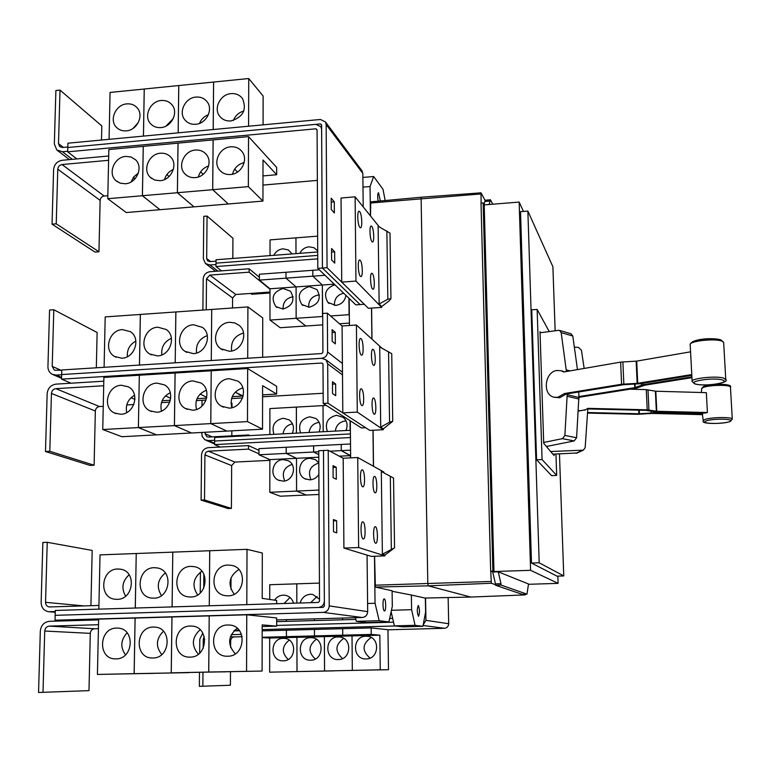 <?xml version="1.0" encoding="UTF-8"?>
<svg xmlns="http://www.w3.org/2000/svg" width="771" height="771" viewBox="0 0 771 771"><rect width="100%" height="100%" fill="white"/><g stroke="black" fill="none" stroke-linecap="round" stroke-linejoin="round"><path stroke-width="1.16" d="M689.968 351.923L636.721 361.117L620.636 362.11L563.688 371.998L560.931 370.697L556.807 370.494C544.634 371.95 542.196 394.877 553.992 397.181L557.751 397.335L564.459 393.538L621.59 384.257L637.723 383.303L691.192 374.667M691.288 375.429L639.516 383.775L623.411 384.729L566.328 393.981L559.621 397.769L554.378 397.267M691.577 377.703L644.855 385.182L636.547 388.121L579.811 397.161L578.944 398.019M546.408 446.486L574.154 440.935L576.602 437.726L578.896 396.583L634.774 387.668L643.081 384.719L691.471 376.952M578.896 396.583L578.722 391.967M702.632 412.977L702.429 414.644L652.141 413.429L637.742 414.287L587.675 413.092M587.714 412.533L638.86 413.767L653.297 412.899L702.757 414.094M578.231 410.442L580.573 410.721L585.584 409.719L587.859 408.351L647.206 409.815L656.776 411.29L707.412 412.533L705.243 413.034L655.61 411.83L646.05 410.365L587.078 408.909M707.412 412.533L706.342 392.651L655.822 391.234L646.271 389.634L629.946 389.172M562.377 371.063L564.517 371.853M564.459 393.538L566.328 393.981M567.234 393.827L564.883 435.422L562.416 438.66L543.69 442.458M578.905 396.949L579.811 397.161M540.047 332.793L558.561 330.325L559.524 330.412L561.192 332.638L566.425 371.516M577.469 369.608L572.805 336.031L571.032 333.785M574.337 347.075L578.558 347.451L581.421 350.207L584.158 368.442M585.7 409.671L578.192 411.165M587.801 408.929L585.16 447.652L583.368 450.148L550.667 451.527M552.894 454.158L577.142 452.972M554.05 454.109L554.098 455.574L543.719 443.315L540.008 331.694L540.596 332.715M549.241 331.569L537.136 309.45L542.08 459.555L556.681 475.399L555.939 454.042M200.238 592.986L200.431 572.101M203.852 574.231L203.727 588.244M231.021 577.816L230.953 589.275M300.15 603.009C301.74 597.698 305.171 594.788 310.443 594.268L312.804 594.47L319.522 599.231M317.093 596.484L310.636 602.691M269.725 599.462L269.734 584.726L296.777 583.83L296.825 603.105L296.806 583.83L319.435 583.088M274.563 600.156C276.722 597.024 279.613 595.347 283.246 595.125L285.415 595.299C289.597 596.272 292.296 598.913 293.529 603.211M290.031 597.496L284.065 603.5M206.223 309.836L206.503 278.736L209.847 275.102L249.1 272.182L249.12 268.79L209.876 271.729C205.847 272.442 203.621 274.852 203.178 278.977L202.889 310.067M232.534 307.995L232.591 297.953L235.781 294.503L269.995 292.055M249.1 272.182L269.995 289.212M349.321 314.674L348.935 298.242L349.061 314.693L330.557 315.956M345.928 295.36C344.897 301.162 341.486 304.516 335.693 305.403L327.887 302.396C323.261 294.117 325.593 288.229 334.865 284.75M343.683 293.211C337.274 294.821 334.19 298.888 334.441 305.412M322.712 316.486L322.345 285.01L312.843 276.182L325.005 275.286M334.248 284.152L322.345 285.01L322.509 316.505L296.16 318.298L296.083 286.908L286.002 278.148L312.824 276.182L322.326 285.01L296.083 286.908L296.141 318.298L269.966 320.071L269.995 288.788L259.355 280.104L285.983 278.158L296.064 286.908L269.995 288.788M349.398 323.088L339.5 323.743M309.181 286.581L316.939 289.559C321.565 298.223 319.011 304.111 309.267 307.234L301.808 304.526C296.825 295.852 299.283 289.867 309.181 286.581M319.425 294.946L318.539 294.965C311.763 296.305 308.477 300.401 308.67 307.263M322.76 324.87L305.827 325.998L296.16 318.298L305.808 325.998L280.181 327.714L269.966 320.071M283.005 288.47L290.426 291.159C295.36 299.813 292.893 305.779 283.024 309.055L275.893 306.617C270.611 297.953 272.982 291.901 283.005 288.47M293.144 296.777L292.913 296.787C286.166 298.117 282.89 302.203 283.073 309.055M542.08 459.555L536.587 459.824L531.749 309.807L537.136 309.45M556.681 475.399L551.593 475.64L536.587 459.824M199.487 672.408L199.361 686.354L230.413 685.226L230.49 671.734M202.783 633.097L199.805 639.198L199.67 653.114M230.625 647.544L230.693 640.113L231.926 637.733L233.623 636.942L242.171 636.701M231.242 634.678L241.496 634.398M203.187 648.324L203.274 639.111L204.238 636.547M202.85 686.277L202.975 672.331M365.907 636.229L367.247 636.277C380.373 637.019 379.342 659.205 366.158 658.926L365.627 658.926C351.962 659.089 352.299 635.998 365.907 636.229M371.217 637.521C362.11 643.92 361.724 650.782 370.032 658.087M380.267 669.797L352.328 670.394L352.019 635.902L342.767 635.169L371.227 634.427L379.833 635.188L380.267 669.797L388.497 669.71L352.328 670.394M379.833 635.188L352.019 635.902L352.308 670.404L324.572 670.992L324.379 636.624L314.491 635.911L342.738 635.169L351.99 635.902L324.379 636.624M338.161 636.942L339.375 636.981C352.482 637.588 351.499 659.841 338.334 659.562L337.852 659.562C324.263 659.783 324.62 636.721 338.161 636.942M343.683 638.378C335.125 644.72 334.749 651.447 342.565 658.559M352.308 670.404L324.572 670.992M310.617 637.656L311.725 637.684C324.803 638.176 323.839 660.468 310.713 660.198L310.27 660.198C296.758 660.468 297.153 637.434 310.617 637.656M316.351 639.246C308.323 645.51 307.966 652.102 315.281 659.012M324.552 670.992L297.018 671.58L296.931 637.338L286.417 636.644L314.462 635.911L324.35 636.624L324.552 670.992L334.016 670.876L297.018 671.58M324.35 636.624L296.931 637.338L296.989 671.58L269.657 672.167L269.686 638.041L262.15 637.588M283.275 638.359L284.297 638.388C297.327 638.773 296.372 661.094 283.294 660.824L282.89 660.824C269.445 661.133 269.889 638.137 283.275 638.359M289.231 640.123C281.723 646.291 281.376 652.729 288.2 659.446M262.15 637.27L286.398 636.644L296.912 637.338L269.686 638.041M296.989 671.58L269.657 672.167M342.642 619.797L342.623 618.063L342.623 619.797M314.414 620.588L314.414 618.862M286.398 621.378L286.398 619.653L286.378 621.378M314.385 618.862L314.395 620.588M231.975 407.676L232.004 403.31L230.943 402.751M214.627 440.28L208.44 440.598L204.845 439.711L202.204 436.559L201.742 432.444M201.983 406.105L202.041 400.284M205.125 432.261L205.115 433.745L206.879 436.752L208.469 437.08L248.522 434.96L248.522 435.673M249.881 435.605L248.522 434.96M205.414 400.091L205.404 401.489M231.849 430.825L231.82 435.846M350.14 430.305L350.053 420.677L350.121 430.305M327.357 431.509C324.678 422.913 327.733 417.506 336.513 415.299L343.172 417.333C347.181 420.918 348.097 425.313 345.928 430.526M346.083 420.937L345.437 420.956C339.616 421.785 336.223 425.158 335.289 431.085M296.44 433.138L296.372 407.098L323.02 405.604L323.174 431.731L323.039 405.594L326.278 405.421M300.565 432.926C297.943 424.358 300.989 418.971 309.72 416.774L315.975 418.547C320.225 422.094 321.237 426.556 319.021 431.953M319.194 422.373C313.411 423.212 310.048 426.575 309.094 432.473M273.965 434.333C271.392 425.794 274.437 420.426 283.102 418.229L289 419.79C293.452 423.279 294.551 427.809 292.286 433.36M292.508 423.838C287.091 424.927 283.959 428.262 283.092 433.851M269.869 434.545L269.889 408.591L296.353 407.098L296.411 433.148M201.106 500.119L204.517 499.965L204.922 454.89L205.934 452.336L208.353 451.18L248.474 449.127L248.493 445.58L208.382 447.652C204.257 448.288 201.973 450.756 201.53 455.054L201.106 500.119L228.158 508.561L231.406 508.426L231.647 465.588L234.904 462.07L269.84 460.345M204.517 499.965L231.406 508.426M248.474 449.127L258.969 453.83M350.612 455.622L341.283 450.63L350.564 450.168M329.969 451.199L341.264 450.63L350.352 455.642L350.371 457.868L350.371 455.632M350.352 455.642L339.307 456.181M318.789 457.203L296.498 458.311L286.205 453.406L313.624 452.028L318.77 454.659L313.652 452.028L318.76 451.767M318.876 474.348C316.765 477.721 313.797 479.552 309.971 479.861L304.911 478.752C295.524 474.473 299.476 458.282 309.884 458.292L315.435 459.641L318.818 462.928M318.818 463.034C310.164 465.809 307.552 471.389 310.973 479.764M318.953 490.067L296.575 491.079L296.498 458.311L296.556 491.079L269.821 492.293L269.85 459.632L258.969 454.774L286.186 453.406L296.478 458.311L269.85 459.632M318.982 494.481L306.444 495.04L296.575 491.079M283.14 459.612L288.335 460.788C297.49 465.154 293.433 481.143 283.15 481.114L278.418 480.16C268.819 476.131 272.635 459.603 283.14 459.612M292.084 464.383C283.911 467.39 281.463 472.902 284.75 480.911M296.556 491.079L306.415 495.04L280.249 496.206L269.821 492.293M249.12 268.79L259.364 277.213M259.355 280.104L259.374 274.245L285.983 272.269L285.983 278.158L286.002 272.269L312.795 270.284L312.824 276.182L312.824 270.284L319.281 269.802M215.996 264.52L209.934 264.983L205.433 263.518L203.371 258.757L203.766 216.343L207.062 216.073L206.676 258.507L207.698 260.877L209.963 261.62L216.025 261.157M232.813 258.458L232.929 238.229L207.062 216.073M299.842 253.331C301.789 249.486 304.844 247.308 309.017 246.807L314.076 247.751L317.71 250.951M295.997 253.62L295.958 237.853L317.633 236.148M273.84 255.317C275.777 251.481 278.823 249.322 282.976 248.821L288.335 249.949L292.142 253.919M270.023 255.615L270.043 239.887L295.939 237.853L295.977 253.62M555.139 330.778L552.894 266.747L527.865 211.081L539.189 562.791L563.755 575.927L559.467 453.907M233.864 630.9L239.511 630.745M388.497 669.71L387.958 629.705L371.159 627.931L371.227 634.427M286.417 636.644L286.407 630.215L314.433 629.454L314.462 635.911L314.462 629.454L342.69 628.693L342.738 635.169L342.71 628.693L371.159 627.931M262.159 630.861L286.407 630.215M286.388 630.215L286.398 636.644M392.67 618.39L389.654 618.477M355.836 619.431L276.664 621.648M276.664 625.416L393.547 622.187L276.664 625.416M248.493 445.58L258.979 450.36M313.652 452.028L313.624 445.86L341.216 444.443L341.264 450.63L341.235 444.443L350.506 443.971M258.969 454.774L258.979 448.645L286.176 447.257L286.186 453.406L286.205 447.257L313.595 445.86L313.624 452.028M269.995 292.98L251.809 294.281L250.71 293.433M317.758 258.863L215.976 266.564L216.005 263.152L317.739 255.403M221.528 270.852L215.976 266.564M539.189 562.791L531.489 563.061L520.512 211.659L527.865 211.081M563.755 575.927L557.009 576.149L531.489 563.061M387.958 629.801L444.472 628.288C447.084 627.951 448.491 626.438 448.693 623.729L448.144 597.544M234.423 630.331L239.097 630.206M262.169 629.579L395.282 625.975M350.381 430.285L214.646 437.465L214.617 441.031L350.42 433.919L214.617 441.031M350.448 437.552L214.598 444.607L214.627 441.041M220.284 447.035L214.598 444.607M216.015 263.152L216.034 259.74L317.719 251.963M423.183 624.847L425.958 620.337L425.553 598.026M55.252 611.576L48.679 611.711C43.899 610.825 41.393 607.741 41.142 602.479L42.868 542.476L47.233 542.302L45.537 602.334C45.662 604.956 46.906 606.488 49.277 606.95L98.919 605.447M90.92 605.698L92.183 550.427L47.233 542.302M228.235 565.037L232.052 565.442C248.108 568.574 244.552 596.108 228.052 595.829L225.277 595.636C208.401 593.506 211.254 564.835 228.235 565.037M238.837 569.48C228.968 576.284 227.426 584.534 234.201 594.21M276.664 603.722L276.664 600.455L262.217 598.383L262.304 553.009L247.009 549.328L100.018 554.889L98.842 609.138M191.054 566.367L194.514 566.695C210.647 569.47 207.245 597.284 190.736 597.014L188.211 596.86C171.345 595 174.101 566.165 191.054 566.367M201.886 571.195C193.049 577.932 191.642 585.844 197.675 594.933M154.239 567.687L157.4 567.957C173.571 570.424 170.285 598.45 153.776 598.18L151.482 598.055C134.636 596.436 137.344 567.495 154.239 567.687M165.312 572.969C157.486 579.541 156.214 587.078 161.486 595.578M172.106 606.902L172.781 552.132L172.078 606.912M117.78 568.998L120.681 569.21C136.872 571.427 133.662 599.607 117.192 599.346L115.081 599.24C98.283 597.824 100.953 568.796 117.78 568.998M129.114 574.79C122.271 581.141 121.114 588.254 125.634 596.147M135.291 608.03L136.236 553.52L135.262 608.03M108.692 156.002L62.2 160.272C57.121 161.245 54.259 164.348 53.604 169.572L52.033 224.168L95.006 252.078L98.958 251.77L100.134 200.383C100.423 197.925 101.762 196.47 104.152 196.027L107.824 195.709M52.033 224.168L56.235 223.821L98.958 251.77M133.171 177.687L134.809 179.026M56.235 223.821L57.777 169.196C58.104 166.584 59.54 165.033 62.075 164.541L108.595 160.301M244.176 162.575C238.046 164.184 234.162 168.059 232.534 174.198M230.577 174.516C226.173 174.795 222.568 173.379 219.774 170.246C212.517 162.479 219.619 147.348 230.741 146.808C235.377 146.5 239.106 148.061 241.921 151.473C248.676 159.375 241.477 174.015 230.577 174.516M177.407 192.721L178.043 143.136L213.104 139.888L212.69 189.685L228.293 203.987L212.719 189.685L177.407 192.721L193.984 206.859L262.94 201.077L263.007 159.992L276.673 174.728L262.978 175.923M248.349 186.63L248.532 136.612L213.133 139.888L212.719 189.685L248.349 186.63L262.94 201.077M237.545 172.029L234.644 169.138L237.526 172.039M208.623 165.958C203.274 167.827 199.853 171.499 198.349 176.964M195.15 177.619C191.025 177.899 187.594 176.626 184.857 173.803C177.157 166.247 184.153 150.567 195.439 150.037C199.785 149.738 203.351 151.135 206.117 154.229C213.345 161.92 206.233 177.128 195.15 177.619M203.226 174.304L200.605 171.875L203.207 174.313M173.359 169.447C168.859 171.461 165.91 174.834 164.522 179.556M160.06 180.703L154.701 180.048L150.258 177.272C142.143 169.948 149.044 153.757 160.474 153.227C164.56 152.937 167.953 154.19 170.67 156.995C178.323 164.483 171.297 180.221 160.06 180.703M142.423 195.728L143.271 146.355L178.014 143.146L177.378 192.721L142.423 195.728L159.963 209.712L193.955 206.84M177.378 192.721L193.955 206.859M169.071 176.53L166.864 174.612L169.051 176.54M138.356 173.08L133.836 176.81L131.06 181.946M125.297 183.749L120.228 183.18L115.958 180.674C107.468 173.581 114.272 156.918 125.837 156.397L131.147 157.024L135.561 159.78C143.599 167.047 136.669 183.276 125.297 183.749M107.767 198.706L126.251 212.545L159.934 209.712L142.394 195.728L107.767 198.706L108.836 149.545L143.252 146.365L142.394 195.728M135.089 178.718L133.422 177.349M492.746 204.209L490.443 199.776L489.103 204.498M523.451 211.427L519.153 202.069L484.217 204.903L493.97 571.542L492.891 571.118L483.147 202.918L481.017 203.091L490.664 571.195L492.891 571.118M484.217 204.903L483.147 202.918M519.153 202.069L530.602 570.309L493.97 571.542M530.602 570.309L558.098 583.358L557.847 576.12M558.098 583.358L528.453 584.302M500.967 583.695L501.005 585.054L526.978 594.152L528.511 583.994L498.259 571.812L500.967 583.695L495.483 583.878L492.717 571.995L498.259 571.812M209.712 550.745L209.259 605.775L209.741 550.745M247.009 549.328L246.807 604.628M55.146 615.325L318.365 607.49C322.018 606.999 324.013 604.84 324.36 601.014L323.483 450.476L318.751 450.717L319.531 601.158L318.336 602.45L55.281 610.468L55.03 620.202L64.909 620.867L49.411 621.32C44.043 622.052 41.017 625.329 40.314 631.16L38.55 692.474L88.993 690.633L90.294 633.357C90.612 630.63 92.028 629.097 94.554 628.76L98.418 628.654M42.993 692.387L44.728 631.035C45.075 628.114 46.597 626.476 49.286 626.11L98.505 624.712M237.169 628.24C227.85 636.306 227.233 644.826 235.319 653.808M227.696 656.227L226.973 656.227C208.498 656.449 209.5 624.703 227.879 624.982L229.691 625.05C247.414 626.042 245.544 656.603 227.696 656.227M208.71 672.033L225.363 671.849L208.739 672.033L209.201 615.894L208.71 672.033L171.258 672.842L262.092 671.059L262.179 624.876L276.664 626.148L262.169 626.544M208.739 672.033L262.092 671.059M200.113 629.724C191.767 637.511 191.189 645.674 198.359 654.213M190.1 657.123L189.454 657.123C171.114 657.422 172.203 625.744 190.427 626.033L192.066 626.081C209.712 626.881 207.862 657.49 190.1 657.123M163.433 631.247C156.041 638.716 155.482 646.493 161.756 654.56M152.88 658L152.292 658C134.106 658.367 135.272 626.775 153.342 627.064L154.836 627.102C172.396 627.739 170.536 658.357 152.88 658M97.425 674.442L98.63 619.113L135.089 618.053L134.135 673.652L97.425 674.442L188.991 672.63L134.164 673.652L152.976 673.411L134.164 673.652L135.118 618.053L171.952 616.973L171.229 672.852M127.109 632.818C120.652 639.92 120.122 647.264 125.519 654.839M116.026 658.877L115.486 658.877C97.454 659.292 98.707 627.796 116.633 628.086L117.992 628.114C135.455 628.606 133.576 659.234 116.026 658.877M67.694 151.251L62.432 151.742L56.813 149.988L54.346 144.013L55.888 90.535L60.013 90.111L58.5 143.628L59.724 146.596L62.547 147.483L67.829 146.991M101.502 140.043L101.82 125.924L60.013 90.111M231.059 93.619C235.926 93.281 239.762 94.949 242.547 98.64C246.99 109.733 243.106 117.163 230.895 120.941C226.24 121.259 222.52 119.707 219.745 116.296C213.191 108.509 220.323 94.226 231.059 93.619M243.8 111.014C238.808 112.479 235.348 115.631 233.391 120.478M263.075 124.854L263.123 95.999L248.744 78.526L178.776 85.542L178.168 132.834L178.747 85.552L144.264 89.002L143.454 136.101M195.998 97.069C200.585 96.732 204.257 98.254 207.014 101.618C213.567 109.347 206.416 123.717 195.718 124.276C191.333 124.584 187.777 123.187 185.04 120.083C178.053 112.47 185.107 97.676 195.998 97.069M208.421 114.686C204.228 116.325 201.26 119.226 199.506 123.389M161.274 100.49C165.592 100.163 169.109 101.541 171.827 104.615C178.795 112.152 171.711 127.022 160.86 127.581C156.735 127.89 153.333 126.627 150.653 123.794C143.261 116.373 150.239 101.097 161.274 100.49M173.282 118.522L166.006 126.087M126.858 103.883C130.935 103.565 134.308 104.808 136.968 107.612C144.322 114.966 137.315 130.309 126.338 130.858C122.444 131.157 119.187 130.01 116.566 127.427C108.807 120.209 115.708 104.48 126.858 103.883M138.298 122.599L132.978 128.478M144.264 89.031L110.07 92.433L109.058 139.329M276.673 174.728L276.673 167.413L248.532 136.612M317.806 268.385L317.083 129.817L315.946 128.805L67.684 151.839L67.8 147.512L315.917 124.343L320.909 126.772L321.623 129.393L322.432 268.038L317.806 268.385L355.845 304.873L360.067 304.584L322.432 268.038L321.613 124.941L320.466 123.929L316.283 124.314M484.005 204.508L485.219 200.2L490.443 199.776M485.248 201.433L490.472 201.009M501.005 585.054L495.512 585.237L495.483 583.878M526.978 594.152L522.083 594.306L495.512 585.237M492.717 571.995L490.664 571.195M64.909 620.867L98.611 619.894M171.258 672.842L171.981 616.973L246.768 614.795L246.566 671.223M276.664 626.148L276.664 617.957L246.768 614.795M394.55 547.834L393.538 478.049L381.308 471.457L382.377 554.204L394.55 547.834L384.96 555.033L382.377 554.204M55.155 615.325L323.194 607.346L324.389 606.045L323.492 450.515L328.234 450.274L343.182 458.253L357.734 457.511L358.64 547.526L384.98 555.881L384.96 555.033M213.22 129.538L213.615 82.054M248.744 78.526L248.57 126.222M213.586 82.054L213.191 129.547M144.235 89.012L143.425 136.101M317.344 180.404L262.969 185.079M76.849 158.922L67.684 151.839M364.259 304.256L360.067 304.584M390.001 233.131L378.127 226.231L379.139 303.996L387.832 299.244L390.945 298.656L389.259 300.767L381.664 306.588L379.139 303.996M481.104 203.081L481.017 192.837L485.229 200.701M495.502 584.678L491.339 583.252L490.751 571.224M525.398 594.2L525.253 594.904L523.393 594.258M525.253 594.904L470.792 597.053L525.244 594.904M418.489 616.337C416.995 612.608 416.918 608.974 418.258 605.447L418.306 605.447C419.8 609.196 419.867 612.829 418.537 616.347L418.489 616.337M425.341 598.036L425.602 612.155L422.903 626.312L415.049 625.31L411.618 609.697L411.377 595.039L424.975 598.045L470.792 597.053L424.956 598.036M391.128 611.721L394.386 625.869L402.732 626.862L422.903 626.312M394.386 625.869L415.049 625.31M391.446 610.285L411.618 609.697M276.664 619.932L362.254 617.504C365.579 617.07 367.391 615.113 367.69 611.644L367.063 555.101L343.914 548.075L343.182 458.253M55.03 620.202L323.222 612.386C326.885 611.895 328.88 609.736 329.227 605.9L328.234 450.274M362.437 469.915C364.934 470.821 365.367 487.176 362.881 486.838L362.611 486.771C360.105 486 359.652 469.462 362.148 469.847L362.437 469.915M362.987 521.88C365.541 522.449 365.917 539.324 363.363 538.987L363.17 538.948C360.597 538.515 360.211 521.447 362.775 521.842L362.987 521.88M374.812 476.478C377.144 477.316 377.578 493.17 375.246 492.833L375.005 492.785C372.653 492.071 372.21 476.035 374.552 476.411L374.812 476.478M375.419 526.728C377.809 527.258 378.185 543.603 375.795 543.266L375.622 543.237C373.212 542.842 372.827 526.314 375.226 526.689L375.419 526.728M333.438 520.878L336.638 520.743L336.725 532.857L333.506 531.778L333.429 519.567L336.638 520.743M333.062 467.438L336.243 467.284L336.329 479.234L333.13 477.721L333.053 465.674L336.243 467.284M331.212 202.069L334.296 201.819L334.373 212.989L331.27 209.452L331.183 198.195L334.296 201.819M331.559 252.04L334.662 251.799L334.739 263.123L331.617 259.962L331.54 248.551L334.662 251.799M67.809 147.502L67.925 143.194L320.437 119.466L325.468 121.943L326.152 124.516L327.068 267.672L322.432 268.019L360.057 304.545M361.57 170.218L362.833 173.417L363.208 206.898M359.7 211.639C361.927 213.962 362.601 228.11 360.471 227.782L359.864 227.426C357.628 225.219 356.925 210.897 359.064 211.254L359.7 211.639M360.211 260.309C362.486 262.391 363.131 276.905 360.924 276.577L360.385 276.297C358.101 274.331 357.436 259.644 359.643 260L360.211 260.309M371.776 226.366C373.868 228.544 374.513 242.316 372.509 241.998L371.959 241.67C369.858 239.608 369.184 225.672 371.208 226.019L371.776 226.366M372.345 273.541C374.484 275.488 375.101 289.607 373.029 289.289L372.538 289.029C370.388 287.197 369.752 272.905 371.834 273.262L372.345 273.541M421.101 197.357L427.799 583.464L428.29 585.844L470.773 597.053M392.102 591.27L411.377 595.039M391.745 353.706L379.698 346.95L380.729 427.144L389.557 422.19L392.718 421.313L383.293 428.888L380.729 427.144M103.796 381.202L55.994 384.131C50.77 384.999 47.831 388.179 47.156 393.692L45.489 451.507L90.053 465.424L94.11 465.221L95.344 411.01C95.652 408.428 97.03 406.934 99.478 406.539L103.247 406.317M45.489 451.507L49.807 451.286L94.11 465.221M126.743 404.958L133.826 404.553M49.807 451.286L51.445 393.441C51.782 390.675 53.257 389.085 55.869 388.651L103.7 385.751M242.826 387.842C233.276 391.263 229.613 397.884 231.849 407.714M229.18 408.119L221.373 406.163C209.673 399.696 215.764 378.869 229.353 378.725L237.873 381.115C248.821 388.035 242.422 408.023 229.18 408.119M174.429 425.602L175.104 373.01L247.674 368.528L247.481 421.602L210.791 423.607L211.225 370.784L210.762 423.607L226.867 431.095L191.574 432.994L174.429 425.602L210.762 423.607L226.896 431.095L262.525 429.187L262.603 385.664L276.664 394.058L262.593 394.877M247.481 421.602L262.525 429.187M243.164 396.005L235.165 392.179L242.2 396.063L232.216 396.651M206.377 390.232C197.79 393.971 194.494 400.38 196.489 409.44M192.702 410.191L185.464 408.524C173.379 402.462 179.267 381.067 193.01 380.932L200.923 382.965C212.324 389.471 206.127 410.105 192.702 410.191M206.763 397.383L200.161 394.01L206.763 397.402M170.304 392.699C162.681 396.641 159.732 402.761 161.438 411.068M156.58 412.234L149.853 410.808C137.45 405.132 143.146 383.245 157.014 383.11L164.387 384.854C176.154 390.974 170.15 412.157 156.58 412.234M156.58 434.863L138.414 427.568L102.745 429.524L121.924 436.723L191.545 432.974M156.561 434.873L138.385 427.568L139.32 375.226L138.385 427.568L174.4 425.602L191.545 432.994M170.728 398.366L165.476 395.86L170.728 398.376M206.609 398.135L196.99 398.694M134.588 395.244C127.947 399.272 125.316 405.045 126.695 412.572M120.806 414.268L114.532 413.034C101.868 407.714 107.41 385.404 121.365 385.269L128.246 386.782C140.312 392.535 134.491 414.181 120.806 414.268M134.964 399.426L131.089 397.701M170.401 400.245L162.103 400.727M383.871 472.845L383.862 472.054L357.734 457.511M358.64 547.526L343.914 548.075M379.216 226.809L355.113 196.836L355.961 281.078L341.726 282.109L327.068 267.672M355.961 281.078L381.684 307.388L368.374 308.294L341.726 282.109L341.042 198.012L355.113 196.836M381.684 307.388L381.664 306.588M384.266 598.874C386.001 598.922 386.223 611.191 384.488 610.95L384.43 610.94C382.686 610.969 382.455 598.604 384.199 598.874L384.266 598.874M378.156 201.173C377.433 196.489 377.559 193.656 378.522 192.673L380.344 200.98M374.59 556.257L375.381 587.068L392.092 590.769L392.314 606.305L388.892 621.946L379.187 620.703L375.043 603.269L374.484 556.257L371.246 556.373L367.063 555.101M355.402 617.696L356.308 621.339L366.611 622.563L388.892 621.946M356.308 621.339L379.187 620.703M384.98 555.881L374.484 556.257M362.881 177.446L373.656 176.52L382.994 189.261L385.163 200.537M370.745 201.954L370.514 215.986M371.622 308.072L371.988 339.163M373.087 430.247L373.521 466.291M361.04 338.671C363.401 340.348 363.97 355.498 361.657 355.161L361.214 354.988C358.852 353.436 358.255 338.103 360.577 338.469L361.04 338.671M361.58 388.95C363.989 390.338 364.51 405.931 362.129 405.594L361.753 405.469C359.334 404.206 358.794 388.43 361.175 388.806L361.58 388.95M373.27 349.446C375.477 351.007 376.026 365.733 373.858 365.406L373.463 365.242C371.236 363.806 370.668 348.906 372.846 349.273L373.27 349.446M373.858 398.125C376.123 399.417 376.624 414.557 374.388 414.229L374.051 414.114C371.786 412.948 371.256 397.624 373.501 398L373.858 398.125M332.484 384.189L335.636 384.006L335.722 395.716L332.552 393.557L332.465 381.751L335.636 384.006M61.661 374.764L56.244 375.101L52.293 374.33C49.411 372.74 47.956 370.176 47.937 366.649L49.566 310.048L53.806 309.74L52.206 366.37L54.365 370.196L61.776 370.263M96.327 367.786L97.127 332.484L53.806 309.74M229.691 322.307L234.741 322.914L239.126 325.352C248.811 332.744 242.055 351.084 229.517 351.287L220.699 348.694C210.319 341.63 216.844 322.557 229.691 322.307M243.549 333.005C234.586 335.742 230.616 341.736 231.618 350.998M262.66 357.281L262.728 317.903L247.905 306.916L140.37 314.443L139.493 365.059M193.598 324.764L202.436 327.396C212.613 334.431 206.021 353.417 193.299 353.619L185.059 351.374C174.236 344.685 180.587 325.015 193.598 324.764M207.303 335.607C199.255 338.7 195.67 344.502 196.557 353.012M157.862 327.203L166.141 329.487C176.723 336.175 170.314 355.73 157.429 355.923L149.719 353.985C138.529 347.644 144.707 327.434 157.862 327.203M171.422 338.296C164.3 341.62 161.091 347.162 161.804 354.911M122.454 329.612L130.232 331.607C141.17 337.958 134.915 358.023 121.895 358.207L114.667 356.51C103.169 350.516 109.193 329.843 122.454 329.612M135.889 341.061C129.711 344.502 126.878 349.716 127.369 356.684M140.37 314.462L105.193 316.9L104.095 367.295M276.664 394.058L276.664 386.329L247.674 368.528M102.745 429.524L103.883 377.414L175.075 373.01L174.4 425.602M322.991 364.143L321.815 363.025L61.545 379.149L61.67 374.561L321.786 358.293L325.998 359.826L327.685 363.854L327.935 403.185L323.222 403.455L322.991 364.143M365.608 427.703L361.358 427.934L323.222 403.455M367.594 603.5L375.043 603.269M349.176 298.473L349.427 325.487M350.294 420.831L350.632 457.858M362.987 187.131L370.061 186.534L373.656 176.52M370.408 215.851L370.061 186.534M371.882 339.067L371.516 308.082M373.405 466.233L372.971 430.247L369.791 430.42L342.806 412.88L342.093 325.979L356.404 325.025L357.281 412.08L383.303 429.707L383.293 428.888M383.303 429.707L372.971 430.247M381.847 348.106L356.404 325.025M357.281 412.08L342.806 412.88L327.935 403.185M211.707 309.45L211.283 360.529L211.736 309.45M247.905 306.916L247.713 358.226M175.855 311.956L175.2 362.804L175.884 311.956M140.341 314.443L139.464 365.059M323.165 393.268L262.583 396.776M242.586 397.942L231.522 398.578M206.021 400.053L196.297 400.621M169.813 402.154L161.399 402.645M71.048 383.206L61.545 379.149M327.347 313.161L322.692 313.479L322.914 352.289L321.758 353.552L61.776 369.974L61.67 374.561L321.777 358.284C325.323 357.705 327.261 355.604 327.598 352L327.347 313.161L342.093 326.008M335.25 332.32L335.337 343.876L332.185 341.322L332.099 329.68L335.25 332.32L332.118 332.532M720.027 339.78C713.532 337.274 691.144 339.799 691.847 342.922M722.273 379.939C732.016 382.551 704.521 386.791 695.866 384.083C685.621 381.558 713.503 377.125 722.273 379.939M729.636 421.602C723.227 424.368 698.709 423.819 705.966 421.053C712.24 418.229 737.336 418.817 729.636 421.602M728.865 386.155C730.262 383.563 709.069 383.775 704.116 386.406M690.209 344.329C692.483 338.334 714.293 337.669 720.76 339.838L723.641 342.324L721.675 341.052C714.225 338.19 688.532 341.225 690.19 344.714L692.146 381.597C689.775 378.484 716.124 375.554 723.757 378.137L725.752 379.727M730.484 387.321L730.445 387.09C730.127 384.459 707.951 384.96 702.795 387.697L701.571 388.931L701.437 392.516M703.595 386.502C710.361 383.428 733.192 383.553 730.445 387.09L732.296 419.145L730.079 421.535C723.4 424.069 700.107 424.31 703.287 420.86L704.501 419.684C709.792 417.178 732.498 416.745 732.296 419.145L732.277 419.357M621.59 384.257L620.636 362.11M623.845 384.025L622.881 361.869M637.154 383.36L636.152 361.175M637.723 383.303L636.721 361.117M643.014 383.216L643.081 384.719M641.385 383.476L641.462 385.115M635.025 384.112L635.179 387.562M634.62 384.141L634.774 387.668M653.23 411.569L653.297 412.899M651.11 411.203L651.187 412.948M639.226 410.191L639.39 413.748M638.706 410.182L638.86 413.767M647.206 409.815L646.271 389.634M648.922 409.96L647.987 389.798M656.343 411.251L655.398 391.196M656.776 411.29L655.822 391.234M574.154 440.935L562.416 438.66M576.602 437.726L564.883 435.422M578.915 399.031L567.244 396.304M578.925 397.46L567.263 394.713M570.126 370.88L566.29 369.887M572.805 336.031L561.192 332.638M575.976 453.281L582.471 450.331M209.847 275.102L235.781 294.503M206.503 278.736L232.591 297.953M230.404 636.701L233.989 636.913M203.274 639.111L204.758 639.188M229.623 640.45L230.664 640.508M212.227 436.878L205.115 433.745M208.353 451.18L234.904 462.07M204.922 454.89L231.647 465.588M214.608 443.258L208.44 440.598M217.933 271.122L209.934 264.983M210.628 261.562L206.676 258.507M423.057 625.483L444.472 628.288M425.958 620.337L448.693 623.729M84.049 605.91L45.537 602.334M62.075 164.541L104.152 196.027M57.777 169.196L100.134 200.383M55.233 612.184L49.681 611.74M49.286 626.11L94.554 628.76M44.728 631.035L90.294 633.357M63.386 147.406L58.5 143.628M72.329 159.337L62.432 151.742M317.083 130.28L315.946 128.805M390.319 476.305L391.34 549.029M386.869 230.895L387.832 299.244M323.222 612.386L362.254 617.504M329.227 605.9L367.69 611.644M362.833 173.417L326.152 124.516M321.613 125.432L320.466 123.929M370.359 203.043L480.863 193.955M374.937 585.208L491.021 581.45M375.381 587.068L428.29 585.844L491.339 583.252M388.565 351.701L389.557 422.19M55.869 388.651L99.478 406.539M51.445 393.441L95.344 411.01M61.121 370.302L52.206 366.37M61.593 377.405L56.244 375.101M322.962 363.873L321.815 363.025M342.497 374.918L327.685 363.854M327.598 352L342.401 363.478M692.146 381.597L695.249 384.035M695.326 384.054C705.214 386.628 730.253 383.023 725.762 379.39L723.641 342.324M701.581 388.69L703.48 386.55M703.258 420.648L702.429 414.567M560.931 370.697L562.801 371.169M571.138 333.814L559.524 330.412M585.584 409.719L584.553 410.268M576.862 453.097L583.368 450.148M327.887 302.396L329.111 303.495M301.808 304.526L302.974 305.509M275.893 306.617L277.001 307.484M304.911 478.752L306.097 479.273M278.418 480.16L279.478 480.593M214.608 443.951L205.905 440.222M215.61 271.296L206.069 264M226.173 595.761L225.277 595.636M188.972 596.956L188.211 596.86M152.128 598.132L151.482 598.055M115.64 599.298L115.081 599.24M221.45 171.875L219.774 170.246M186.457 175.239L184.857 173.803M151.771 178.544L150.258 177.272M117.385 181.802L115.958 180.674M55.233 612.232L48.91 611.731M221.287 117.944L219.745 116.296M186.524 121.567L185.04 120.083M152.07 125.114L150.653 123.794M117.915 128.612L116.566 127.427M69.409 159.607L57.594 150.586M321.623 127.707L320.909 126.772M390.001 233.064L390.945 298.656M362.197 171.056L325.468 121.943M481.017 192.837L420.966 197.251L370.62 201.867M391.745 353.667L392.718 421.313M223.349 407.165L221.373 406.163M187.218 409.353L185.464 408.524M151.415 411.492L149.853 410.808M115.929 413.613L114.532 413.034M222.703 349.938L220.699 348.694M186.871 352.424L185.059 351.374M151.357 354.862L149.719 353.985M116.151 357.262L114.667 356.51M61.564 378.301L53.054 374.658M342.469 372.239L325.998 359.826"/></g></svg>
